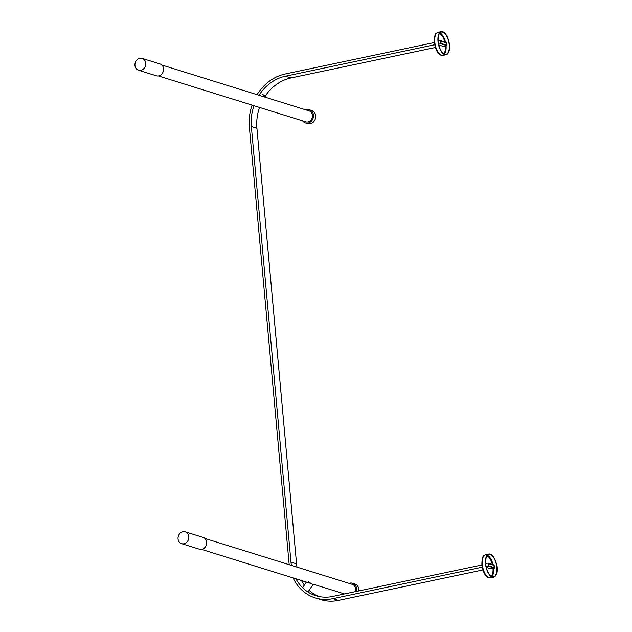 <?xml version="1.0" encoding="UTF-8"?>
<svg xmlns="http://www.w3.org/2000/svg" width="632" height="632" viewBox="0 0 632 632"><rect width="100%" height="100%" fill="white"/><g stroke="black" fill="none" stroke-linecap="round" stroke-linejoin="round"><path stroke-width="0.95" d="M302.657 120.878A6.881 5.917 -72.7 0 0 305.438 122.948L307.666 123.635A6.881 5.917 -72.7 0 0 310.32 123.754A6.881 5.917 -72.7 0 0 315.676 117.331A6.881 5.917 -72.7 0 0 311.758 110.505L309.53 109.81A6.881 5.917 -72.7 0 0 306.062 109.929M305.438 122.948A6.881 5.917 -72.7 0 0 308.092 123.058A6.881 5.917 -72.7 0 0 313.448 116.636A6.881 5.917 -72.7 0 0 309.53 109.81M158.387 75.935L305.777 121.85A5.735 4.938 -72.7 0 0 307.989 121.944A5.735 4.938 -72.7 0 0 312.453 116.588A5.735 4.938 -72.7 0 0 309.19 110.908L161.8 64.993M138.503 70.223L156.333 75.777A6.194 5.325 -72.7 0 0 158.719 75.88A6.194 5.325 -72.7 0 0 163.538 70.097A6.194 5.325 -72.7 0 0 160.015 63.958L142.184 58.405A6.194 5.325 -72.7 0 0 135.256 62.726A6.194 5.325 -72.7 0 0 138.503 70.223A6.194 5.325 -72.7 0 0 140.889 70.326A6.194 5.325 -72.7 0 0 145.715 64.543A6.194 5.325 -72.7 0 0 142.184 58.405M358.747 590.944A6.881 5.917 -72.7 0 0 354.844 583.944L352.617 583.249A6.881 5.917 -72.7 0 0 349.148 583.368M356.258 591.473A6.881 5.917 -72.7 0 0 352.617 583.249M355.137 591.71A5.735 4.938 -72.7 0 0 352.277 584.347L204.887 538.432M181.589 543.662L199.42 549.216A6.194 5.325 -72.7 0 0 201.805 549.319A6.194 5.325 -72.7 0 0 206.632 543.536A6.194 5.325 -72.7 0 0 203.101 537.398L185.271 531.844A6.194 5.325 -72.7 0 0 178.343 536.165A6.194 5.325 -72.7 0 0 181.589 543.662A6.194 5.325 -72.7 0 0 183.975 543.765A6.194 5.325 -72.7 0 0 188.802 537.982A6.194 5.325 -72.7 0 0 185.271 531.844M289.235 564.708A45.852 39.468 107.3 0 1 288.99 562.535L249.348 126.945A45.852 39.468 107.3 0 1 252.089 105.125M482.232 567.173L332.914 598.662A45.852 39.468 107.3 0 1 315.226 597.904L320.795 599.642A45.852 39.468 -72.7 0 0 338.483 600.4L482.951 569.93M315.226 597.904A45.852 39.468 107.3 0 1 293.082 577.909M488.599 565.83L494.169 567.568L493.971 565.34L488.402 563.602L488.599 565.83M295.91 578.793A43.561 37.493 -72.7 0 0 315.905 595.715A43.561 37.493 -72.7 0 0 332.709 596.434L481.908 564.969M488.386 563.594L493.963 565.332L494.161 567.56L488.591 565.822L488.402 563.602M253.977 105.71A43.561 37.493 -72.7 0 0 251.346 126.526L290.981 562.117A43.561 37.493 -72.7 0 0 291.399 565.379M318.726 596.458A43.561 37.493 107.3 0 1 309.095 590.327M304.355 585.066A43.561 37.493 107.3 0 1 301.48 580.532M296.969 567.117A43.561 37.493 107.3 0 1 296.558 563.847L256.916 128.256A43.561 37.493 107.3 0 1 259.547 107.448M434.69 44.73L285.372 76.227A43.561 37.493 -72.7 0 0 259.041 95.282M265.077 96.309A43.561 37.493 107.3 0 1 290.941 77.957L435.401 47.495M446.405 42.897L440.844 41.159L446.421 42.897L446.619 45.117L441.049 43.387L440.844 41.159L441.057 43.387M257.074 94.674A45.852 39.468 107.3 0 1 285.166 73.999L434.358 42.534M308.7 581.796A3.436 0.577 34.1 0 0 313.219 584.245L308.147 591.726M438.213 41.436A11.352 5.206 -101.9 0 1 441.389 32.05A11.352 5.206 -101.9 0 1 448.823 42.075A11.352 5.206 -101.9 0 1 446.066 54.257A11.352 5.206 -101.9 0 1 438.213 41.436M438.806 44.991L443.293 46.389L446.879 45.63L446.595 42.518L440.583 40.646L440.867 43.758L446.879 45.63M438.189 41.143L440.583 40.646M438.632 44.232L440.867 43.758M437.992 41.364A11.81 5.419 78.1 0 0 446.16 54.708A11.81 5.419 78.1 0 0 449.028 42.036A11.81 5.419 78.1 0 0 441.294 31.6A11.81 5.419 78.1 0 0 437.992 41.364M485.755 563.878A11.352 5.206 -101.9 0 1 488.931 554.485A11.352 5.206 -101.9 0 1 496.365 564.518A11.352 5.206 -101.9 0 1 493.616 576.7A11.352 5.206 -101.9 0 1 485.755 563.878M486.356 567.433L490.843 568.832L494.429 568.073L494.145 564.953L488.125 563.08L488.41 566.201L494.429 568.073M485.732 563.586L488.125 563.08M486.182 566.667L488.41 566.201M485.534 563.807A11.81 5.419 78.1 0 0 493.711 577.15A11.81 5.419 78.1 0 0 496.57 564.479A11.81 5.419 78.1 0 0 488.836 554.043A11.81 5.419 78.1 0 0 485.534 563.807M332.914 598.662L338.483 600.4M290.981 562.117L296.558 563.847M251.346 126.526L256.916 128.256M285.372 76.227L290.941 77.957M443.783 53.728A10.894 4.993 78.1 0 0 445.465 45.931M444.817 41.965A10.894 4.993 78.1 0 0 439.509 33.457M439.912 32.943A11.352 5.206 -101.9 0 1 445.505 42.178M446.074 45.804A11.352 5.206 -101.9 0 1 444.359 54.036M434.8 42.036A11.81 5.419 -101.9 0 1 438.102 32.272C436.491 33.543 434.453 31.924 434.334 42.257C435.211 48 436.744 51.84 438.924 53.791C439.406 54.779 440.757 55.308 442.977 55.379A11.81 5.419 -101.9 0 1 434.8 42.036M491.333 576.171A10.894 4.993 78.1 0 0 493.007 568.373M492.36 564.4A10.894 4.993 78.1 0 0 487.059 555.899M487.454 555.386A11.352 5.206 -101.9 0 1 493.047 564.613M493.624 568.247A11.352 5.206 -101.9 0 1 491.901 576.479M482.342 564.479A11.81 5.419 -101.9 0 1 485.645 554.714C484.041 555.986 482.003 554.359 481.876 564.7C482.761 570.443 484.286 574.283 486.466 576.234C486.956 577.213 488.307 577.743 490.519 577.822A11.81 5.419 -101.9 0 1 482.342 564.479M344.543 593.946L313.235 584.189M311.347 583.605L201.474 549.374M306.394 582.056L302.57 587.689M266.743 97.684L262.596 94.263M441.294 31.6L438.102 32.272M446.16 54.708L442.977 55.379M488.836 554.043L485.645 554.714M493.711 577.15L490.519 577.822"/></g></svg>
